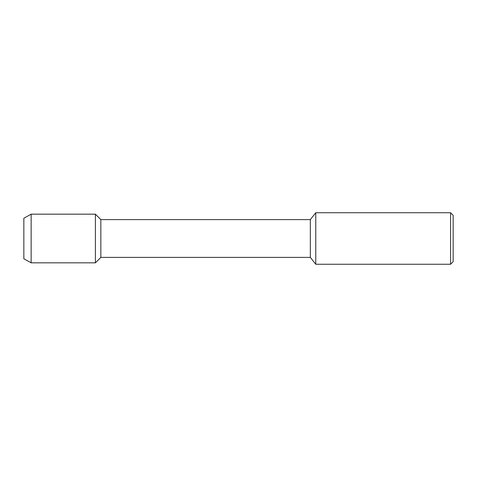 <?xml version="1.0" encoding="UTF-8"?>
<svg xmlns="http://www.w3.org/2000/svg" width="477" height="477" viewBox="0 0 477 477"><rect width="100%" height="100%" fill="white"/><g stroke="black" fill="none" stroke-linecap="round" stroke-linejoin="round"><path stroke-width="0.72" d="M23.85 258.784L23.85 218.216L23.85 258.784L31.148 262.827L31.148 214.173L23.85 218.216M450.574 264.258L450.574 212.742L453.15 215.318L453.15 261.682L450.574 264.258L315.774 264.258L310.336 257.389L100.838 257.389L100.838 219.611L95.4 214.173L31.148 214.173M100.838 257.389L95.4 262.827L95.4 214.173L95.4 262.827L31.148 262.827M310.336 257.389L310.336 219.611L100.838 219.611M315.774 264.258L315.774 212.742L310.336 219.611M450.574 212.742L315.774 212.742"/></g></svg>
